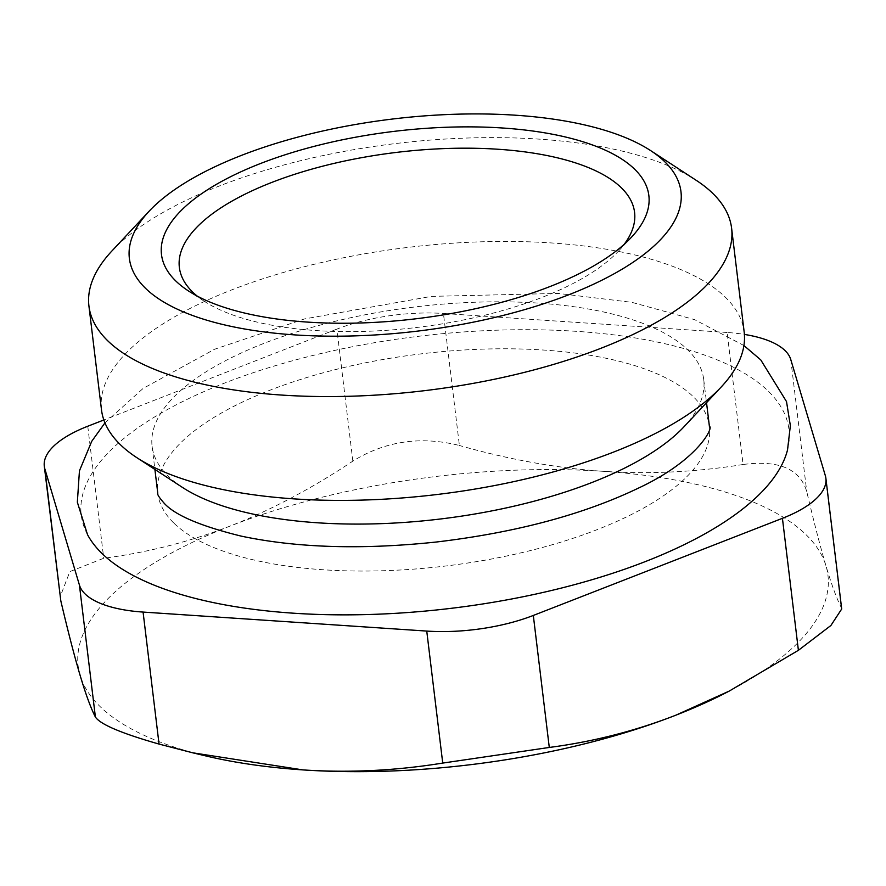 <?xml version="1.0" encoding="UTF-8"?>
<svg xmlns="http://www.w3.org/2000/svg" width="886" height="886" viewBox="0 0 886 886"><rect width="100%" height="100%" fill="white"/><g stroke="black" fill="none" stroke-linecap="round" stroke-linejoin="round"><path stroke-width="0.66" stroke-dasharray="4.43 3.32" d="M841.7 608.981L841.312 607.663C836.727 598.714 831.622 584.793 825.996 565.91C820.37 546.972 813.946 522.175 806.736 491.52C799.969 468.838 778.761 459.834 743.088 464.497L727.118 332.483A107.893 41.465 173.1 0 1 744.395 334.421M727.118 332.483L443.432 313.478L459.402 445.492C420.828 435.857 385.31 441.062 352.849 461.119C311.695 488.529 270.828 510.159 230.271 526.007C189.704 541.8 147.519 552.543 103.74 558.246L69.861 571.592L60.115 596.898M352.849 461.119L336.879 329.105A107.893 41.465 173.1 0 1 443.432 313.478M336.879 329.105L103.85 419.975M87.515 534.646A356.438 136.987 173.1 0 1 418.635 336.281A356.438 136.987 173.1 0 1 787.521 449.944M624.176 244.337A229.275 88.124 173.1 0 1 618.328 251.27A229.275 88.124 173.1 0 1 417.561 327.377A229.275 88.124 173.1 0 1 204.422 301.362A229.275 88.124 173.1 0 1 197.102 296.024M173.567 522.818A277.827 106.785 173.1 0 1 157.786 493.292A277.827 106.785 173.1 0 1 420.772 353.913A277.827 106.785 173.1 0 1 709.42 426.543A277.827 106.785 173.1 0 1 323.113 569.753A277.827 106.785 173.1 0 1 173.567 522.818M182.472 487.422A277.827 106.785 173.1 0 1 152.093 446.322A277.827 106.785 173.1 0 1 538.4 303.112A277.827 106.785 173.1 0 1 703.728 379.562A277.827 106.785 173.1 0 1 684.036 426.731M696.208 180.312A323.689 124.405 -6.9 0 0 538.987 139.124A323.689 124.405 -6.9 0 0 111.869 251.026M101.491 409.808A323.689 124.405 173.1 0 1 551.557 242.952A323.689 124.405 173.1 0 1 744.174 332.029M205.862 755.935A377.635 145.138 173.1 0 1 80.094 675.298A377.635 145.138 173.1 0 1 230.271 526.007A377.635 145.138 173.1 0 1 603.222 471.319C557.028 468.196 509.085 459.579 459.402 445.492M743.088 464.497C696.042 472.105 649.416 474.375 603.222 471.319A377.635 145.138 173.1 0 1 825.996 565.91A377.635 145.138 173.1 0 1 725.368 693.073M87.758 426.244L103.74 558.246M841.312 607.663L825.331 475.66M790.766 359.517L806.736 491.52M104.958 422.866L143.089 388.456L214.6 349.25L304.574 318.916L431.438 296.378L558.224 293.421L631.873 302.336L694.679 319.669L743.908 345.54M152.093 446.322L154.895 469.436M703.728 379.562L706.53 402.687M618.328 251.27L631.452 237.238M204.422 301.362L188.33 290.863"/><path stroke-width="1.33" d="M44.3 466.235L60.824 600.907L44.854 468.904A107.893 41.465 173.1 0 1 44.3 466.235A107.893 41.465 173.1 0 1 87.758 426.244L103.85 419.975M44.854 468.904L79.419 585.037L95.4 717.04C100.306 724.383 121.526 733.386 159.048 744.074L192.528 752.768L302.868 769.901C349.051 772.969 395.677 770.687 442.734 763.079L549.287 747.452C593.077 741.748 635.251 730.994 675.819 715.201L729.278 691.058L798.397 650.313L830.891 625.505L841.7 608.981L825.885 478.318A107.893 41.465 173.1 0 1 782.427 518.31L798.397 650.313M159.048 744.074L143.078 612.071A107.893 41.465 173.1 0 1 79.419 585.037M143.078 612.071L426.753 631.076L442.734 763.079M549.287 747.452L533.317 615.449A107.893 41.465 173.1 0 1 426.753 631.076M533.317 615.449L782.427 518.31M744.395 334.421A107.893 41.465 173.1 0 1 790.766 359.517L825.331 475.66A107.893 41.465 173.1 0 1 825.885 478.318M743.908 345.54L760.753 359.893L786.513 401.591L790.367 425.668L787.521 449.944A356.438 136.987 173.1 0 1 477.82 604.717A356.438 136.987 173.1 0 1 101.491 552.975A356.438 136.987 173.1 0 1 87.515 534.646L77.348 502.218L79.441 470.831L91.734 441.317L104.958 422.866M197.102 296.024A229.275 88.124 173.1 0 1 246.795 193.314A229.275 88.124 173.1 0 1 498.154 149.258A229.275 88.124 173.1 0 1 624.176 244.337M731.603 228.2L744.174 332.029A323.689 124.405 173.1 0 1 721.215 386.983L684.036 426.731A277.827 106.785 173.1 0 1 317.421 522.784A277.827 106.785 173.1 0 1 182.472 487.422L136.876 457.685A323.689 124.405 173.1 0 1 101.491 409.808L88.921 305.969A323.689 124.405 -6.9 0 0 281.538 395.056A323.689 124.405 -6.9 0 0 731.603 228.2A323.689 124.405 -6.9 0 0 696.208 180.312L650.612 150.587A277.827 106.785 173.1 0 1 418.004 331.065A277.827 106.785 173.1 0 1 149.058 211.278A277.827 106.785 173.1 0 1 515.663 115.224A277.827 106.785 173.1 0 1 650.612 150.587M149.058 211.278L111.869 251.026A323.689 124.405 -6.9 0 0 88.921 305.969M721.215 386.983A323.689 124.405 173.1 0 1 294.108 498.884A323.689 124.405 173.1 0 1 136.876 457.685M502.794 128.016A245.455 94.337 -6.9 0 0 227.237 178.44A245.455 94.337 -6.9 0 0 188.33 290.863A245.455 94.337 -6.9 0 0 416.509 318.716A245.455 94.337 -6.9 0 0 631.452 237.238A245.455 94.337 -6.9 0 0 502.794 128.016M60.824 600.907C68.034 631.563 74.457 656.36 80.094 675.298C85.721 694.181 90.815 708.091 95.4 717.04M729.278 691.058L725.368 693.073A377.635 145.138 173.1 0 1 675.819 715.201A377.635 145.138 173.1 0 1 302.868 769.901A377.635 145.138 173.1 0 1 205.862 755.935L192.528 752.768M706.53 402.687L709.42 426.543C713.85 426.465 699.12 459.878 637.998 488.319C582.91 514.677 515.741 532.564 436.488 541.999C362.009 549.885 296.865 547.913 241.07 536.085C200.446 526.085 174.797 515.109 164.12 503.17C159.258 497.633 157.143 494.344 157.786 493.292L154.895 469.436"/></g></svg>
